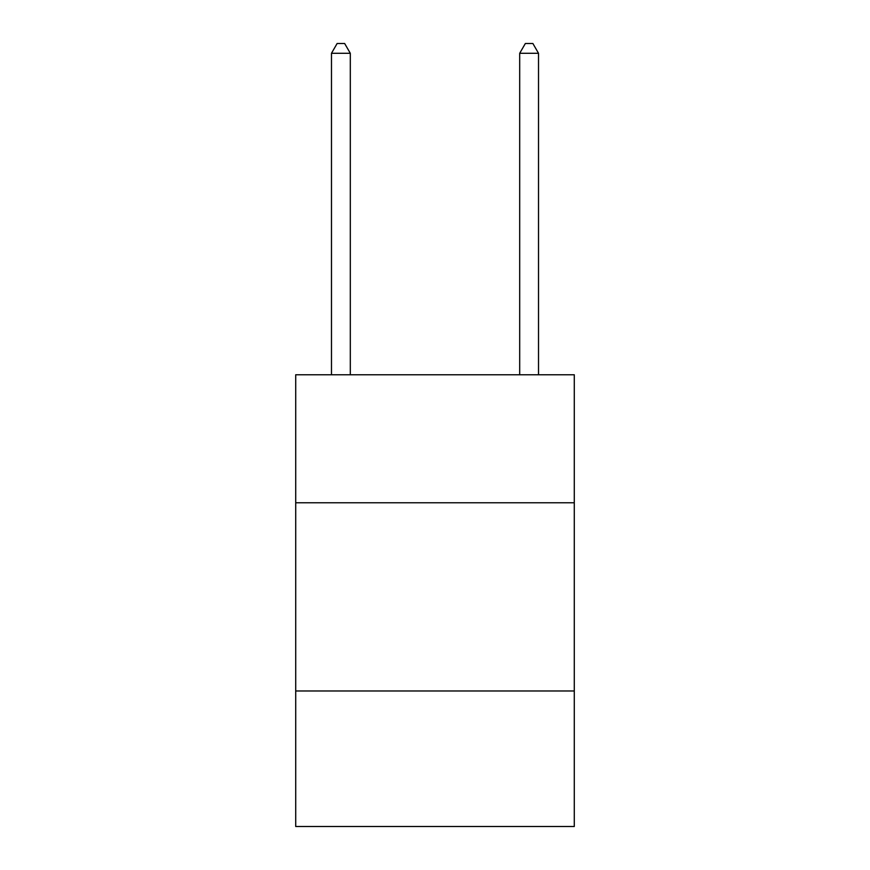 <?xml version="1.0" encoding="UTF-8"?>
<svg xmlns="http://www.w3.org/2000/svg" width="870" height="870" viewBox="0 0 870 870"><rect width="100%" height="100%" fill="white"/><g stroke="black" fill="none" stroke-linecap="round" stroke-linejoin="round"><path stroke-width="1.3" d="M574.287 502.762L574.287 374.774L295.713 374.774L295.713 502.762L574.287 502.762L574.287 826.5L295.713 826.5L295.713 502.762M574.287 690.976L295.713 690.976M350.305 374.774L350.305 53.287L331.481 53.287L331.481 374.774M331.481 53.287L337.125 43.5L344.65 43.5L350.305 53.287M538.519 374.774L538.519 53.287L519.694 53.287L519.694 374.774M519.694 53.287L525.349 43.5L532.875 43.5L538.519 53.287"/></g></svg>
